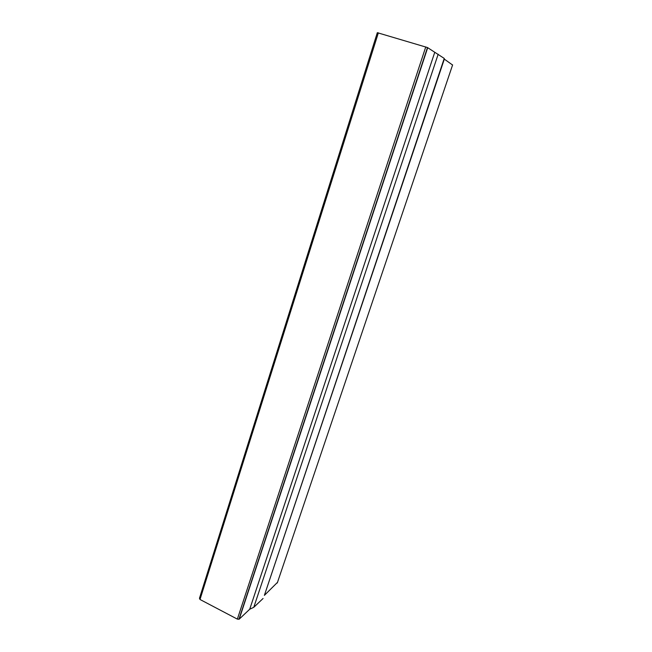 <?xml version="1.0" encoding="UTF-8"?>
<svg xmlns="http://www.w3.org/2000/svg" width="652" height="652" viewBox="0 0 652 652"><rect width="100%" height="100%" fill="white"/><g stroke="black" fill="none" stroke-linecap="round" stroke-linejoin="round"><path stroke-width="0.98" d="M452.578 65.021L444.322 59.12L444.24 58.427L427.484 47.547L377.321 32.69L199.463 598.291L200.001 599.481L378.356 32.836M277.491 582.35L264.378 595.366L444.322 59.12M264.378 595.366L444.24 58.427M263.066 598.487L253.783 607.305L438.168 54.23M253.783 607.305L249.716 609.229L434.697 52.478M249.716 609.229L239.202 619.164L237.361 619.123L200.001 599.481M277.271 583.002L452.618 64.898M239.202 619.164L427.712 47.669M237.361 619.123L425.756 46.92M238.925 619.327L427.484 47.547"/></g></svg>
